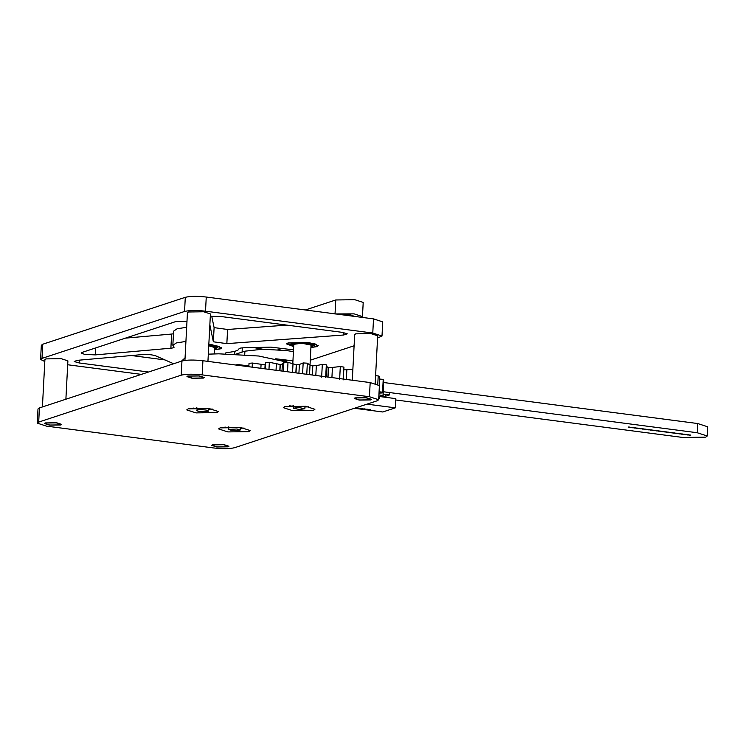 <?xml version="1.0" encoding="UTF-8"?>
<svg xmlns="http://www.w3.org/2000/svg" width="745" height="745" viewBox="0 0 745 745"><rect width="100%" height="100%" fill="white"/><g stroke="black" fill="none" stroke-linecap="round" stroke-linejoin="round"><path stroke-width="1.12" d="M644.527 429.344C648.476 429.455 642.367 428.654 644.527 429.344C648.476 429.455 642.367 428.654 644.527 429.344L643.95 429.157M646.483 429.604C650.432 429.707 644.332 428.906 646.483 429.604C650.432 429.707 644.332 428.906 646.483 429.604L645.906 429.418M642.562 429.092C646.511 429.195 640.411 428.394 642.562 429.092C646.511 429.195 640.411 428.394 642.562 429.092L641.985 428.906M640.607 428.831C644.555 428.943 638.446 428.142 640.607 428.831C644.555 428.943 638.446 428.142 640.607 428.831L640.029 428.645M638.642 428.58C642.59 428.682 636.491 427.881 638.642 428.58C642.59 428.682 636.491 427.881 638.642 428.58L638.065 428.394M636.686 428.328C640.635 428.431 634.526 427.63 636.686 428.328C640.635 428.431 634.526 427.63 636.686 428.328L636.109 428.133M634.721 428.068C638.67 428.17 632.57 427.369 634.721 428.068C638.67 428.17 632.57 427.369 634.721 428.068L634.144 427.881M632.766 427.816C636.714 427.919 630.605 427.118 632.766 427.816C636.714 427.919 630.605 427.118 632.766 427.816L632.188 427.621M648.448 429.856C652.396 429.967 646.288 429.167 648.448 429.856C652.396 429.967 646.288 429.167 648.448 429.856L647.861 429.669M650.404 430.116C654.352 430.219 648.252 429.418 650.404 430.116C654.352 430.219 648.252 429.418 650.404 430.116L649.826 429.93M652.369 430.368C656.317 430.48 650.208 429.679 652.369 430.368C656.317 430.48 650.208 429.679 652.369 430.368L651.782 430.182M654.324 430.629C658.273 430.731 652.173 429.93 654.324 430.629C658.273 430.731 652.173 429.93 654.324 430.629L653.747 430.442M656.289 430.88C660.238 430.983 654.129 430.191 656.289 430.88C660.238 430.983 654.129 430.191 656.289 430.88L655.702 430.694M658.245 431.141C662.193 431.243 656.094 430.442 658.245 431.141C662.193 431.243 656.094 430.442 658.245 431.141L657.667 430.955M660.2 431.392C664.158 431.495 658.049 430.703 660.2 431.392C664.158 431.495 658.049 430.703 660.2 431.392L659.623 431.206M662.165 431.653C666.114 431.755 660.014 430.955 662.165 431.653C666.114 431.755 660.014 430.955 662.165 431.653L661.588 431.467M664.121 431.904C668.079 432.007 661.97 431.215 664.121 431.904C668.079 432.007 661.97 431.215 664.121 431.904L663.544 431.718M666.086 432.165C670.034 432.268 663.935 431.467 666.086 432.165C670.034 432.268 663.935 431.467 666.086 432.165L665.509 431.979M668.042 432.417C671.999 432.519 665.89 431.728 668.042 432.417C671.999 432.519 665.89 431.728 668.042 432.417L667.464 432.23M670.006 432.677C673.955 432.78 667.855 431.979 670.006 432.677C673.955 432.78 667.855 431.979 670.006 432.677L669.429 432.491M671.962 432.929C675.92 433.031 669.811 432.24 671.962 432.929C675.92 433.031 669.811 432.24 671.962 432.929L671.385 432.743M673.927 433.19C677.875 433.292 671.776 432.491 673.927 433.19C677.875 433.292 671.776 432.491 673.927 433.19L673.35 433.003M675.883 433.441C679.84 433.543 673.731 432.752 675.883 433.441C679.84 433.543 673.731 432.752 675.883 433.441L675.305 433.255M677.848 433.702C681.796 433.804 675.696 433.003 677.848 433.702C681.796 433.804 675.696 433.003 677.848 433.702L677.27 433.515M679.803 433.953C683.752 434.056 677.652 433.264 679.803 433.953C683.752 434.056 677.652 433.264 679.803 433.953L679.226 433.767M681.768 434.214C685.717 434.316 679.608 433.515 681.768 434.214C685.717 434.316 679.608 433.515 681.768 434.214L681.191 434.028M687.644 434.978C691.593 435.08 685.493 434.288 687.644 434.978C691.593 435.08 685.493 434.288 687.644 434.978L687.067 434.791M689.609 435.238C693.558 435.341 687.449 434.54 689.609 435.238C693.558 435.341 687.449 434.54 689.609 435.238L689.032 435.052M630.801 427.555C634.749 427.658 628.65 426.857 630.801 427.555C634.749 427.658 628.65 426.857 630.801 427.555L630.223 427.369M685.689 434.726C689.637 434.829 683.528 434.028 685.689 434.726C689.637 434.829 683.528 434.028 685.689 434.726L685.111 434.54M285.568 361.39L286.946 360.971L284.851 360.291L281.489 360.152M683.724 434.465C687.672 434.568 681.573 433.776 683.724 434.465C687.672 434.568 681.573 433.776 683.724 434.465L683.146 434.279M628.845 427.304C632.794 427.406 626.694 426.606 628.845 427.304C632.794 427.406 626.694 426.606 628.845 427.304L628.268 427.108M395.763 399.972L682.83 437.464L705.701 437.147L707.266 436.002L697.208 432.733L383.312 391.74L389.57 392.55L389.439 394.962L383.191 394.142M383.601 382.511L697.693 423.533L707.75 426.801L707.266 436.002M275.752 358.783L292.943 360.841M235.923 354.136L244.9 351.184L262.64 349.209L286.825 350.597L293.428 351.64M385.426 396.284L389.439 394.962M364.789 408.893C367.006 409.601 360.729 408.781 364.789 408.893C367.006 409.601 360.729 408.781 364.789 408.893L365.385 409.079M370.023 409.573C372.239 410.29 365.953 409.461 370.023 409.573C372.239 410.29 365.953 409.461 370.023 409.573L370.619 409.769M359.565 408.204C361.781 408.921 355.505 408.102 359.565 408.204C361.781 408.921 355.505 408.102 359.565 408.204L360.161 408.4M356.948 407.869C359.165 408.577 352.888 407.757 356.948 407.869C359.165 408.577 352.888 407.757 356.948 407.869L357.544 408.055M362.182 408.549C364.398 409.266 358.112 408.446 362.182 408.549C364.398 409.266 358.112 408.446 362.182 408.549L362.778 408.744M367.406 409.228C369.622 409.946 363.346 409.126 367.406 409.228C369.622 409.946 363.346 409.126 367.406 409.228L368.002 409.424M379.307 396.489L395.828 398.64L395.344 407.841L366.996 404.144M354.415 408.279L382.772 411.985L395.344 407.841M236.984 428.98L240.169 430.051L239.564 430.461L231.853 430.517L228.668 429.446L236.984 428.98M288.259 362.405L258.729 356.017L218.769 353.819L208.321 354.154M185.067 357.861L181.445 361.185M268.973 369.352L269.336 362.284L280.278 364.51L279.952 370.787M265.304 364.882L265.024 368.84M252.155 367.164L252.378 363.038L265.239 364.882M237.981 365.311L238.018 364.575L248.895 365.907M346.341 379.466L346.853 369.734L343.799 369.716M331.916 377.575L332.447 367.415L328.536 367.425L328.024 377.072M325.658 377.547L326.329 364.808L326.561 366.68L328.536 367.425M315.815 375.471L316.336 365.637L312.807 365.814L312.323 375.014M306.763 374.288L307.34 363.188L310.022 365.125L312.807 365.814M298.922 373.264L299.378 364.482L296.426 364.827L296.007 372.882M280.278 364.51L282.495 364.026L283.882 362.247L287.998 362.331L296.426 364.827M265.164 368.859L265.509 362.377L269.336 362.284M265.099 368.849L265.509 362.377M248.849 366.726L249.026 363.309L252.378 363.038M235.336 364.994L238.018 364.575M378.721 398.538L379.196 398.649L378.702 398.882M379.196 398.649L379.317 396.275M378.842 396.275L382.641 396.247L383.116 395.548L383.582 382.781M378.916 394.915L383.116 395.548M383.051 392.904L383.722 380.164L383.219 379.419L382.548 392.159L383.051 392.904L379.009 393.118M379.075 391.786L382.548 392.159M379.531 379.019L383.219 379.419M379.214 385.109L379.661 376.663L378.209 375.908L377.78 384.243M375.592 375.731L378.209 375.908M346.853 369.734L352.869 369.362M343.268 379.848L343.939 367.108L340.307 366.559L339.636 379.298M332.447 367.415L340.307 366.559M321.654 377.138L322.315 364.398L326.329 364.808M316.336 365.637L322.315 364.398M310.022 365.125L309.529 374.651M302.6 373.748L303.168 362.936L307.34 363.188M299.378 364.482L303.168 362.936M287.505 371.774L287.998 362.331M283.407 371.243L283.882 362.247M240.793 427.555L240.3 427.583M228.799 426.978L228.305 426.904M228.762 427.667L224.916 427.071M244.155 428.077L240.263 428.273M37.25 423.123L46.469 426.121L213.731 447.969C222.82 448.965 229.805 448.872 234.694 447.68L377.221 400.773L378.665 399.73L379.401 385.575L370.181 382.576L202.919 360.729C193.83 359.733 186.846 359.826 181.957 361.018L39.429 407.925L37.995 408.968L37.25 423.123L38.684 422.08L39.429 407.925M192.294 378.134L202.78 377.985L203.497 377.464L198.887 375.964L188.401 376.113L187.684 376.635L192.294 378.134M359.556 399.981L370.032 399.832L370.759 399.311L366.14 397.811L355.663 397.96L354.946 398.482L359.556 399.981M227.83 431.914L248.793 431.625L250.227 430.582L241.008 427.583L220.045 427.872L218.611 428.924L227.83 431.914M195.982 412.888L216.944 412.6L218.378 411.547L209.159 408.558L188.196 408.847L186.762 409.899L195.982 412.888M217.028 446.888L227.504 446.739L228.231 446.218L223.612 444.718L213.135 444.867L212.418 445.389L217.028 446.888M49.766 425.041L60.252 424.892L60.969 424.371L56.359 422.871L45.873 423.02L45.156 423.542L49.766 425.041M292.506 410.635L313.468 410.346L314.912 409.294L305.683 406.295L284.72 406.584L283.286 407.636L292.506 410.635M38.684 422.08L181.212 375.173C186.101 373.99 193.085 373.888 202.174 374.884L369.436 396.731L378.665 399.73M197.146 410.784C194.37 409.443 205.806 409.322 207.985 410.663C210.761 412.004 199.334 412.125 197.146 410.784L196.95 407.869M207.985 410.663L208.451 408.465M208.758 345.755L214.532 347.477L214.197 353.912M208.945 408.53L208.451 408.549M196.95 407.953L196.457 407.878M196.913 408.642L193.067 408.037M212.306 409.052L208.414 409.238M208.786 345.196L217.633 347.636L214.458 348.856M221.665 347.598L219.924 348.809L214.42 349.675M208.824 344.553L219.347 346.434L220.948 348.288M208.768 345.531L215.743 347.543L214.486 348.297M298.726 407.45L304.845 408.763L299.471 409.48L293.362 408.241L298.726 407.45M292.776 364.082L293.809 344.311L301.874 343.24L311.038 345.103L310.022 365.059M293.474 405.69L292.99 405.615M305.469 406.267L304.975 406.295M308.83 406.789L304.938 406.984M293.437 406.379L289.591 405.783M293.735 345.699L290.708 344.153L291.658 343.417L307.052 343.128L314.167 345.382L310.991 346.602M293.698 346.509L286.704 343.696M318.19 345.345L316.504 346.527L310.944 347.412M287.346 344.441L288.362 342.998L308.467 342.626L315.843 344.162L317.482 346.025M293.772 345.131L292.599 344.255L293.4 343.631L306.307 343.389L312.267 345.28L311.019 346.043M366.447 397.718L371.476 399.348L370.693 399.925L359.258 400.084L354.229 398.445L355.011 397.877L366.447 397.718M352.301 380.239L354.685 334.598L355.738 333.835L370.982 333.62L377.687 335.799L375.191 383.461M199.185 375.871L204.214 377.501L203.432 378.078L191.996 378.237L186.967 376.597L187.749 376.029L199.185 375.871M184.928 360.412L187.433 312.751L188.476 311.987L203.72 311.773L210.425 313.952L207.939 361.381M56.657 422.769L61.686 424.408L60.904 424.976L49.468 425.134L44.439 423.505L45.222 422.927L56.657 422.769M42.418 406.938L44.905 359.658L45.948 358.894L61.192 358.68L67.897 360.859L65.886 399.218M223.919 444.616L228.948 446.255L228.166 446.823L216.73 446.981L211.701 445.352L212.483 444.774L223.919 444.616M131.474 355.533L164.924 359.91M148.534 372.016L79.156 362.955L79.305 360.152M173.65 363.756L155.621 355.803C152.241 354.704 147.827 354.285 142.36 354.573L77.359 360.329L74.183 361.521L79.156 362.955M186.976 321.319L175.913 321.523L82.025 352.422L81.242 353L84.558 354.359L95.258 354.899L95.621 347.952M173.455 333.788L171.629 334.049L170.884 348.204C173.594 347.924 174.581 347.459 173.864 346.807L174.125 347.207M170.884 348.204L95.258 354.899M125.458 338.137L171.629 334.049M185.924 341.424L176.388 342.933L172.849 345.289L173.864 346.807M172.849 345.289L173.585 331.134L177.133 328.778L186.669 327.269M343.836 332.596L343.715 335.008L347.272 333.825L342.281 332.354L220.483 316.448L210.304 316.327M211.729 316.159L214.104 327.642L227.588 329.476L286.825 325.109M227.588 329.476L226.843 343.631L213.359 341.797L209.857 324.867M343.715 335.008L226.843 343.631M253.589 347.543L262.734 349.209M293.521 349.852L270.91 347.133L244.202 347.766C240.952 347.868 239.21 348.232 238.959 348.837C238.568 350.457 234.945 351.649 228.082 352.422C225.521 352.73 224.711 353.214 225.642 353.866L225.241 353.381M310.665 352.813L310.702 352.096M278.025 349.703L282.271 348.306M214.104 327.642L213.359 341.797M214.411 349.778L220.278 348.902L221.721 347.85L212.493 344.861L208.824 344.469M310.935 347.524L316.811 346.649L318.245 345.596L309.026 342.598L288.064 342.886L286.62 343.939L293.688 346.611M310.274 360.208L354.099 345.782M377.566 338.062L381.999 336.032L382.744 321.877L373.515 318.879L206.253 297.031C197.174 296.035 190.18 296.128 185.291 297.32L42.763 344.227L41.329 345.27L40.584 359.425L42.027 358.382L42.763 344.227M42.027 358.382L184.555 311.475C189.444 310.283 196.429 310.19 205.518 311.187L372.779 333.034L381.999 336.032M44.802 361.539L40.584 359.425M67.693 364.761L141.354 374.381M381.626 396.265L380.49 396.638M382.911 394.105L385.519 394.45L385.416 396.433L382.809 396.089M383.563 397.038L385.416 396.433M354.424 316.383L350.783 314.939L342.961 314.884M305.366 309.976L335.762 299.965L354.825 299.704L363.206 302.433L362.461 316.588L361.688 317.333M335.688 313.934L354.08 313.859L362.461 316.588M697.208 432.733L697.693 423.533M244.723 354.657L244.9 351.184M276.367 364.035L276.041 370.284M279.803 370.768L280.129 364.51M264.894 368.822L265.099 364.892M261.067 364.556L260.871 368.3M247.899 365.776L247.852 366.596M327.884 377.054L328.387 367.415M312.174 374.996L312.649 365.804M295.849 372.863L296.268 364.817M292.99 364.231L292.562 372.435M369.436 396.731L370.181 382.576M202.174 374.884L202.919 360.729M181.212 375.173L181.957 361.018M242.097 352.106L242.321 347.859M234.871 351.277L234.722 354.08M225.642 353.828L225.688 352.934M372.779 333.034L373.515 318.879M205.518 311.187L206.253 297.031M184.555 311.475L185.291 297.32M335.026 314.12L335.762 299.965M240.3 427.49L240.169 430.051M228.808 426.894L228.668 429.446M326.99 366L326.422 376.858M282.001 371.057L282.392 363.662M215.799 346.434L215.743 347.543M304.984 406.211L304.845 408.763M293.483 405.606L293.344 408.167M292.664 343.138L292.599 344.255M312.323 344.171L312.267 345.28"/></g></svg>

